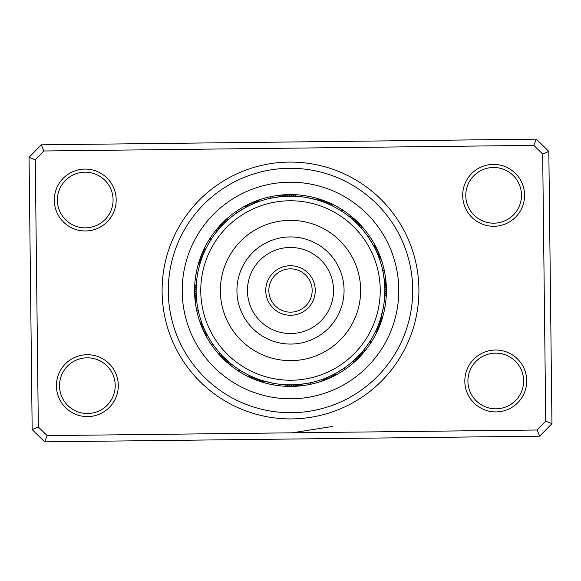 <?xml version="1.0" encoding="UTF-8"?>
<svg xmlns="http://www.w3.org/2000/svg" width="581" height="581" viewBox="0 0 581 581"><rect width="100%" height="100%" fill="white"/><g stroke="black" fill="none" stroke-linecap="round" stroke-linejoin="round"><path stroke-width="0.87" d="M162.099 291.974A128.408 128.408 0 0 1 289.026 162.099A128.408 128.408 0 0 1 418.901 289.026A128.408 128.408 0 0 1 291.974 418.901A128.408 128.408 0 0 1 162.099 291.974M412.713 289.098A122.221 122.221 0 0 0 289.098 168.287A122.221 122.221 0 0 0 168.287 291.902A122.221 122.221 0 0 0 291.902 412.713A122.221 122.221 0 0 0 412.713 289.098A122.221 122.221 0 0 1 291.902 412.713A122.221 122.221 0 0 1 168.287 291.902A122.221 122.221 0 0 1 289.098 168.287A122.221 122.221 0 0 1 412.713 289.098M464.822 381.332A30.938 30.938 0 0 1 495.411 350.038A30.938 30.938 0 0 1 526.706 380.62A30.938 30.938 0 0 1 496.116 411.914A30.938 30.938 0 0 1 464.822 381.332M523.612 380.657A27.844 27.844 0 0 0 495.44 353.132A27.844 27.844 0 0 0 467.916 381.296A27.844 27.844 0 0 0 496.08 408.821A27.844 27.844 0 0 0 523.612 380.657M56.43 386.016A30.938 30.938 0 0 1 87.012 354.722A30.938 30.938 0 0 1 118.306 385.305A30.938 30.938 0 0 1 87.724 416.599A30.938 30.938 0 0 1 56.43 386.016M115.212 385.341A27.844 27.844 0 0 0 87.048 357.816A27.844 27.844 0 0 0 59.523 385.98A27.844 27.844 0 0 0 87.687 413.505A27.844 27.844 0 0 0 115.212 385.341M54.294 200.38A30.938 30.938 0 0 1 84.884 169.086A30.938 30.938 0 0 1 116.178 199.668A30.938 30.938 0 0 1 85.589 230.962A30.938 30.938 0 0 1 54.294 200.38M113.084 199.704A27.844 27.844 0 0 0 84.92 172.179A27.844 27.844 0 0 0 57.388 200.343A27.844 27.844 0 0 0 85.56 227.868A27.844 27.844 0 0 0 113.084 199.704M462.694 195.695A30.938 30.938 0 0 1 493.276 164.401A30.938 30.938 0 0 1 524.57 194.984A30.938 30.938 0 0 1 493.988 226.278A30.938 30.938 0 0 1 462.694 195.695M521.477 195.02A27.844 27.844 0 0 0 493.313 167.495A27.844 27.844 0 0 0 465.788 195.659A27.844 27.844 0 0 0 493.952 223.184A27.844 27.844 0 0 0 521.477 195.02M332.717 426.425L292.134 432.823M539.713 436.171L44.686 441.843L32.173 429.613L29.05 157.349L41.287 144.829L536.314 139.157L548.827 151.387L551.95 423.651L539.713 436.171L537.084 430.013L545.733 421.16L542.669 154.023L533.816 145.373L43.916 150.987L35.267 159.84L38.331 426.977L47.184 435.627L537.084 430.013M35.267 159.84L29.05 157.349M41.287 144.829L43.916 150.987M536.314 139.157L533.816 145.373M38.331 426.977L32.173 429.613M548.827 151.387L542.669 154.023M47.184 435.627L44.686 441.843M551.95 423.651L545.733 421.16M194.591 291.597A95.916 95.916 0 0 0 291.597 386.409A95.916 95.916 0 0 0 386.409 289.403A95.916 95.916 0 0 0 289.403 194.591A95.916 95.916 0 0 0 194.591 291.597A95.916 95.916 0 0 1 289.403 194.591A95.916 95.916 0 0 1 386.409 289.403M254.325 203.335L258.349 201.774M260.186 201.135A9.899 9.899 -22.5 0 0 256.925 200.648M257.753 201.992L256.41 202.5M258.233 201.818A9.899 9.899 -23.7 0 0 254.957 201.411M250.534 205.006L254.485 203.27M256.294 202.551A9.899 9.899 155 0 0 253.011 202.21M253.897 203.517L252.582 204.084M254.369 203.321A9.899 9.899 -26.2 0 0 251.086 203.052M246.823 206.843L250.694 204.933M252.466 204.134A9.899 9.899 -27.5 0 0 249.176 203.938M250.578 204.991L250.113 205.209L250.578 204.991A9.899 9.899 -28.8 0 0 247.288 204.868M239.728 210.954L239.299 211.23L239.728 210.954M243.192 208.84L246.976 206.763M238.559 211.709L242.611 209.182M248.712 205.885A9.899 9.899 150 0 0 245.422 205.834M236.285 213.256L245.153 207.737M235.864 213.554A9.899 9.899 0 0 1 237.389 210.627M246.867 206.821A9.899 9.899 0 0 0 243.57 206.843M290.435 196.131L294.749 196.225M296.688 196.334A9.899 9.899 0 0 0 293.863 194.642M288.365 196.153L292.679 196.153M294.625 196.218A9.899 9.899 -1.2 0 0 291.756 194.591M286.295 196.225L290.609 196.131M292.555 196.153A9.899 9.899 177.5 0 0 289.658 194.584M287.551 194.628A9.899 9.899 -3.7 0 1 290.485 196.131L288.539 196.153M282.163 196.501L286.469 196.218M288.408 196.153A9.899 9.899 -5 0 0 285.445 194.715M280.1 196.705L284.399 196.327M274.704 197.46L276.926 197.112M286.339 196.218A9.899 9.899 -6.3 0 0 283.346 194.853M278.045 196.952L282.337 196.48M272.671 197.83L277.377 197.046M284.276 196.334A9.899 9.899 172.5 0 0 281.248 195.027M270.637 198.244L280.274 196.683M269.475 198.499A9.899 9.899 0 0 1 271.995 196.385M282.206 196.494A9.899 9.899 0 0 0 279.156 195.252M330.291 203.227A9.899 9.899 22.5 0 1 332.252 205.87L330.502 205.028M328.367 202.37A9.899 9.899 21.3 0 1 330.386 204.977L328.621 204.171M322.695 201.789L326.718 203.357M328.505 204.12A9.899 9.899 -160 0 0 326.42 201.563M324.467 200.794A9.899 9.899 18.8 0 1 326.595 203.306L324.794 202.58M322.484 200.075A9.899 9.899 17.5 0 1 324.677 202.537L322.854 201.847M316.783 199.864L320.908 201.164M311.51 198.499L313.696 199.022M322.738 201.803A9.899 9.899 16.2 0 0 320.494 199.392M318.49 198.76A9.899 9.899 -165 0 1 320.785 201.12L318.94 200.518M307.458 197.663L316.957 199.915M306.281 197.46A9.899 9.899 0 0 1 309.419 196.465M318.816 200.474A9.899 9.899 0 0 0 316.471 198.165M361.462 228.289A9.899 9.899 45 0 0 360.663 225.094M358.775 225.348L357.424 223.961M360.082 226.75A9.899 9.899 43.8 0 0 359.211 223.569M358.666 225.239A9.899 9.899 -137.5 0 0 357.722 222.08M357.221 223.758A9.899 9.899 41.3 0 0 356.204 220.62M355.739 222.312A9.899 9.899 40 0 0 354.657 219.197M354.228 220.896A9.899 9.899 38.7 0 0 353.074 217.81M343.981 212.748L342.427 211.702M352.682 219.509A9.899 9.899 -142.5 0 0 351.469 216.452M342.318 211.629L340.684 210.576A9.899 9.899 0 0 1 343.967 210.867M351.113 218.165A9.899 9.899 0 0 0 349.827 215.13M380.352 256.925A9.899 9.899 67.5 0 1 379.865 260.186L378.529 256.482M379.589 254.957A9.899 9.899 66.3 0 1 379.182 258.233L378.5 256.41M378.79 253.011A9.899 9.899 -115 0 1 378.449 256.294L377.73 254.485M377.948 251.086A9.899 9.899 63.8 0 1 377.679 254.369L376.916 252.582M377.062 249.176A9.899 9.899 62.5 0 1 376.866 252.466L376.067 250.694M373.176 245L375.173 248.828M370.417 240.302L371.586 242.219M376.009 250.578A9.899 9.899 61.2 0 0 376.132 247.288M375.166 245.422A9.899 9.899 -120 0 1 375.115 248.712L374.237 246.976M368.136 236.845L373.263 245.153M367.446 235.864A9.899 9.899 0 0 1 370.373 237.389M374.179 246.867A9.899 9.899 0 0 0 374.157 243.57M384.869 290.435L384.775 294.749M384.666 296.688A9.899 9.899 90 0 0 386.358 293.863M386.409 291.756A9.899 9.899 88.8 0 1 384.782 294.625L384.847 292.679M386.416 289.658A9.899 9.899 -92.5 0 1 384.847 292.555L384.869 290.609M386.372 287.551A9.899 9.899 86.3 0 1 384.869 290.485L384.847 288.539M386.285 285.445A9.899 9.899 85 0 1 384.847 288.408L384.782 286.469M384.295 280.1L384.52 282.41M383.54 274.704L383.888 276.926M384.782 286.339A9.899 9.899 83.7 0 0 386.147 283.346M384.048 278.045L384.52 282.337M384.666 284.276A9.899 9.899 -97.5 0 0 385.973 281.248M382.756 270.637L384.317 280.274M382.501 269.475A9.899 9.899 0 0 1 384.615 271.995M384.506 282.206A9.899 9.899 0 0 0 385.748 279.156M377.773 330.291A9.899 9.899 112.5 0 1 375.13 332.252L375.972 330.502M378.63 328.367A9.899 9.899 111.3 0 1 376.023 330.386L376.829 328.621M379.211 322.695L377.643 326.718M376.88 328.505A9.899 9.899 -70 0 0 379.437 326.42M380.206 324.467A9.899 9.899 108.8 0 1 377.694 326.595L378.42 324.794M380.925 322.484A9.899 9.899 107.5 0 1 378.463 324.677L379.153 322.854M381.136 316.783L380.461 319.013M380.548 318.737L381.151 316.739M382.501 311.51L381.978 313.696M379.197 322.738A9.899 9.899 106.2 0 0 381.608 320.494M382.24 318.49A9.899 9.899 -75 0 1 379.88 320.785L380.482 318.94M383.337 307.458L380.526 318.816L382.247 312.593M383.54 306.281A9.899 9.899 0 0 1 384.535 309.419M380.526 318.816A9.899 9.899 0 0 0 382.835 316.471M352.711 361.462A9.899 9.899 135 0 0 355.906 360.663M354.25 360.082A9.899 9.899 133.8 0 0 357.431 359.211M355.761 358.666A9.899 9.899 -47.5 0 0 358.92 357.722M357.242 357.221A9.899 9.899 131.3 0 0 360.38 356.204M370.228 340.996L366.807 346.029A94.369 94.369 0 0 0 346.029 214.193A94.369 94.369 0 0 0 214.193 234.971A94.369 94.369 0 0 0 234.971 366.807A94.369 94.369 0 0 0 366.807 346.029L368.143 344.141M359.813 354.541L358.688 355.739A9.899 9.899 130 0 0 361.803 354.657M360.816 353.437L360.104 354.228A9.899 9.899 128.7 0 0 363.19 353.074M360.104 354.228L362.617 351.367M364.803 348.68L361.491 352.682A9.899 9.899 -52.5 0 0 364.548 351.469M361.491 352.682L362.065 352.021M369.458 342.18L370.424 340.684A9.899 9.899 0 0 1 370.133 343.967M362.834 351.113A9.899 9.899 0 0 0 365.87 349.827M324.075 380.352A9.899 9.899 157.5 0 1 320.814 379.865L322.651 379.226M326.043 379.589A9.899 9.899 156.3 0 1 322.767 379.182L324.59 378.5M330.466 375.994L326.515 377.73M324.706 378.449A9.899 9.899 -25 0 0 327.989 378.79M332.332 375.094L328.418 376.916M326.631 377.679A9.899 9.899 153.8 0 0 329.914 377.948M331.824 377.062A9.899 9.899 152.5 0 1 328.534 376.866L330.306 376.067M336 373.176L332.172 375.173M340.698 370.417L338.781 371.586M330.422 376.009A9.899 9.899 151.2 0 0 333.712 376.132M337.808 372.16L334.024 374.237M342.441 369.291L338.389 371.818M332.288 375.115A9.899 9.899 -30 0 0 335.578 375.166M344.155 368.136L335.847 373.263M345.136 367.446A9.899 9.899 0 0 1 343.611 370.373M334.133 374.179A9.899 9.899 0 0 0 337.43 374.157M287.137 386.358A9.899 9.899 180 0 1 284.312 384.666L286.251 384.775M292.635 384.847L288.321 384.847M286.375 384.782A9.899 9.899 178.8 0 0 289.244 386.409M291.342 386.416A9.899 9.899 -2.5 0 1 288.445 384.847L290.391 384.869M293.449 386.372A9.899 9.899 176.3 0 1 290.515 384.869L292.461 384.847M295.555 386.285A9.899 9.899 175 0 1 292.592 384.847L294.531 384.782M300.9 384.295L296.6 384.673M306.296 383.54L304.074 383.888M294.661 384.782A9.899 9.899 173.7 0 0 297.654 386.147M302.955 384.048L298.663 384.52M308.329 383.169L303.623 383.954M296.724 384.666A9.899 9.899 -7.5 0 0 299.752 385.973M310.363 382.756L300.726 384.317M311.525 382.501A9.899 9.899 0 0 1 309.005 384.615M298.794 384.506A9.899 9.899 0 0 0 301.844 385.748M254.449 377.715L250.498 375.972M248.748 375.13A9.899 9.899 -157.5 0 0 250.709 377.773M251.072 376.241L252.379 376.829M250.614 376.023A9.899 9.899 -158.7 0 0 252.633 378.63M258.305 379.211L254.282 377.643M252.495 376.88A9.899 9.899 20 0 0 254.58 379.437M254.87 377.89L256.206 378.42M254.405 377.694A9.899 9.899 -161.2 0 0 256.533 380.206M262.234 380.54L258.146 379.153M256.323 378.463A9.899 9.899 -162.5 0 0 258.516 380.925M264.217 381.136L260.092 379.836M269.49 382.501L267.304 381.978M258.262 379.197A9.899 9.899 -163.8 0 0 260.506 381.608M271.509 382.937L266.861 381.862M266.207 381.688L260.215 379.88A9.899 9.899 15 0 0 262.51 382.24M273.542 383.337L264.043 381.085M274.719 383.54A9.899 9.899 0 0 1 271.581 384.535M262.184 380.526A9.899 9.899 0 0 0 264.529 382.835M219.872 353.095L220.722 354.032M219.538 352.711A9.899 9.899 -135 0 0 220.337 355.906M221.267 354.628L222.131 355.55M220.918 354.25A9.899 9.899 -136.2 0 0 221.789 357.431M222.69 356.131L223.576 357.039M222.334 355.761A9.899 9.899 42.5 0 0 223.278 358.92M224.15 357.605L225.05 358.492M223.779 357.242A9.899 9.899 -138.7 0 0 224.796 360.38M225.631 359.043L226.561 359.908M225.261 358.688A9.899 9.899 -140 0 0 226.343 361.803M227.156 360.452L228.101 361.295M226.772 360.104A9.899 9.899 -141.3 0 0 227.926 363.19M228.318 361.491A9.899 9.899 37.5 0 0 229.531 364.548M230.287 363.161L231.267 363.967M239.888 370.148L240.316 370.424A9.899 9.899 0 0 1 237.033 370.133M229.887 362.834A9.899 9.899 0 0 0 231.173 365.87M201.135 320.814L201.295 321.3L201.135 320.814A9.899 9.899 -112.5 0 0 200.648 324.075M201.818 322.767L201.992 323.254L201.818 322.767A9.899 9.899 -113.7 0 0 201.411 326.043M202.733 325.186L202.551 324.706A9.899 9.899 65 0 0 202.21 327.989M203.321 326.631L203.517 327.103L203.321 326.631A9.899 9.899 -116.2 0 0 203.052 329.914M204.134 328.534L204.338 328.999L204.134 328.534A9.899 9.899 -117.5 0 0 203.938 331.824M204.991 330.422L205.209 330.887L204.991 330.422A9.899 9.899 -118.8 0 0 204.868 333.712M210.954 341.272L211.23 341.701L210.954 341.272M212.087 343.008L212.37 343.429L212.087 343.008M206.11 332.746L205.885 332.288A9.899 9.899 60 0 0 205.834 335.578M206.821 334.133L207.061 334.583L206.821 334.133A9.899 9.899 0 0 0 206.843 337.43M213.554 345.136L213.256 344.715L213.554 345.136A9.899 9.899 0 0 1 210.627 343.611M196.334 284.312L196.298 284.821L196.334 284.312A9.899 9.899 -90 0 0 194.642 287.137M196.218 286.375A9.899 9.899 -91.2 0 0 194.591 289.244M196.138 288.953L196.153 288.445A9.899 9.899 87.5 0 0 194.584 291.342M196.131 290.515L196.131 291.03L196.131 290.515A9.899 9.899 -93.7 0 0 194.628 293.449M196.153 292.592L196.167 293.1L196.153 292.592A9.899 9.899 -95 0 0 194.715 295.555M196.218 294.661L196.247 295.17L196.218 294.661A9.899 9.899 -96.3 0 0 194.853 297.654M197.961 309.005L198.063 309.506L197.961 309.005M196.371 297.232L196.334 296.724A9.899 9.899 82.5 0 0 195.027 299.752M196.494 298.794L196.538 299.302L196.494 298.794A9.899 9.899 0 0 0 195.252 301.844M198.499 311.525L198.39 311.031L198.499 311.525A9.899 9.899 0 0 1 196.385 309.005M205.87 248.748L205.645 249.205L205.87 248.748A9.899 9.899 -67.5 0 0 203.227 250.709M204.977 250.614L204.759 251.072L204.977 250.614A9.899 9.899 -68.7 0 0 202.37 252.633M204.12 252.495L203.916 252.967L204.12 252.495A9.899 9.899 110 0 0 201.563 254.58M203.306 254.405L203.11 254.877L203.306 254.405A9.899 9.899 -71.2 0 0 200.794 256.533M202.355 256.802L202.537 256.323L202.348 256.802M202.537 256.323A9.899 9.899 -72.5 0 0 200.075 258.516M201.803 258.262L201.636 258.741L201.803 258.262A9.899 9.899 -73.8 0 0 199.392 260.506M201.12 260.215L200.961 260.702L201.12 260.215A9.899 9.899 105 0 0 198.76 262.51M200.474 262.184L200.329 262.67L200.474 262.184A9.899 9.899 0 0 0 198.165 264.529M197.46 274.719L197.547 274.217L197.46 274.719A9.899 9.899 0 0 1 196.465 271.581M227.905 219.872L226.968 220.722M228.289 219.538A9.899 9.899 -45 0 0 225.094 220.337M226.372 221.267L225.45 222.131M226.75 220.918A9.899 9.899 -46.2 0 0 223.569 221.789M224.869 222.69L223.961 223.576M225.239 222.334A9.899 9.899 132.5 0 0 222.08 223.278M223.394 224.15L222.508 225.05M223.758 223.779A9.899 9.899 -48.7 0 0 220.62 224.796M216.117 232.415L222.312 225.261A9.899 9.899 -50 0 0 219.197 226.343M220.896 226.772L220.184 227.556L220.896 226.772A9.899 9.899 -51.3 0 0 217.81 227.926M212.385 237.549L211.702 238.573M219.022 228.885L219.509 228.318A9.899 9.899 127.5 0 0 216.452 229.531M211.629 238.682L210.576 240.316A9.899 9.899 0 0 1 210.867 237.033M217.839 230.287L218.165 229.887A9.899 9.899 0 0 0 215.13 231.173M218.165 229.887L217.033 231.267M250.28 205.129L251.391 204.614M252.183 204.258L253.701 203.597M246.569 206.974L247.659 206.415M248.436 206.023L249.924 205.296M242.952 208.986L244.013 208.376M244.768 207.947L246.228 207.163M286.012 196.233L287.232 196.189M288.103 196.16L289.759 196.131M283.942 196.356L285.162 196.284M286.034 196.233L287.689 196.175M281.879 196.523L283.1 196.422M283.964 196.356L285.62 196.255M277.762 196.995L278.974 196.836M279.839 196.734L281.487 196.56M277.783 196.988L279.425 196.777M318.497 200.38L319.666 200.75M320.487 201.019L322.056 201.563M314.539 199.239L316.137 199.675M372.029 242.967L372.849 244.405M384.767 286.012L384.811 287.232M384.84 288.103L384.869 289.759M384.644 283.942L384.716 285.162M384.012 277.783L384.223 279.425M382.937 271.494L383.954 277.377M380.62 318.497L380.25 319.666M379.981 320.487L379.437 322.056M381.761 314.539L381.325 316.137M383.177 308.315L382.785 310.218M210.576 240.316L210.852 239.888M366.785 346.058L365.137 348.251M266.461 381.761L264.863 381.325M266.483 381.761L265.299 381.441M264.464 381.209L262.881 380.737M262.503 380.62L261.334 380.25M260.513 379.981L258.944 379.437M258.574 379.306L257.427 378.885M256.613 378.58L255.074 377.97M303.217 384.012L301.575 384.223M297.058 384.644L295.838 384.716M294.966 384.767L293.311 384.825M338.033 372.029L336.595 372.849M336.254 373.038L335.179 373.627M334.409 374.033L332.935 374.789M334.431 374.026L333.341 374.585M332.564 374.977L331.076 375.704M292.061 265.793A24.751 24.751 0 0 1 315.207 292.061A24.751 24.751 0 0 1 288.939 315.207A24.751 24.751 0 0 1 265.793 288.939A24.751 24.751 0 0 1 292.061 265.793A24.751 24.751 0 0 0 265.793 288.939A24.751 24.751 0 0 0 288.939 315.207M284.835 380.054A89.728 89.728 0 0 0 380.054 296.165A89.728 89.728 0 0 0 296.165 200.946A89.728 89.728 0 0 0 200.946 284.835A89.728 89.728 0 0 0 284.835 380.054M294.93 220.497A70.141 70.141 0 0 0 220.497 286.07A70.141 70.141 0 0 0 286.07 360.503A70.141 70.141 0 0 0 360.503 294.93A70.141 70.141 0 0 0 294.93 220.497M398.784 289.258A108.291 108.291 0 0 1 291.742 398.784A108.291 108.291 0 0 1 182.216 291.742A108.291 108.291 0 0 1 289.258 182.216A108.291 108.291 0 0 1 398.784 289.258M289.135 312.113A21.657 21.657 0 0 0 312.113 291.865A21.657 21.657 0 0 0 291.865 268.887A21.657 21.657 0 0 0 268.887 289.135A21.657 21.657 0 0 0 289.135 312.113M293.884 237.041A53.561 53.561 0 0 0 237.041 287.116A53.561 53.561 0 0 0 287.116 343.959A53.561 53.561 0 0 0 343.959 293.884A53.561 53.561 0 0 0 293.884 237.041M293.216 247.55A43.038 43.038 0 0 0 247.55 287.784A43.038 43.038 0 0 0 287.784 333.45A43.038 43.038 0 0 0 333.45 293.216A43.038 43.038 0 0 0 293.216 247.55"/></g></svg>
